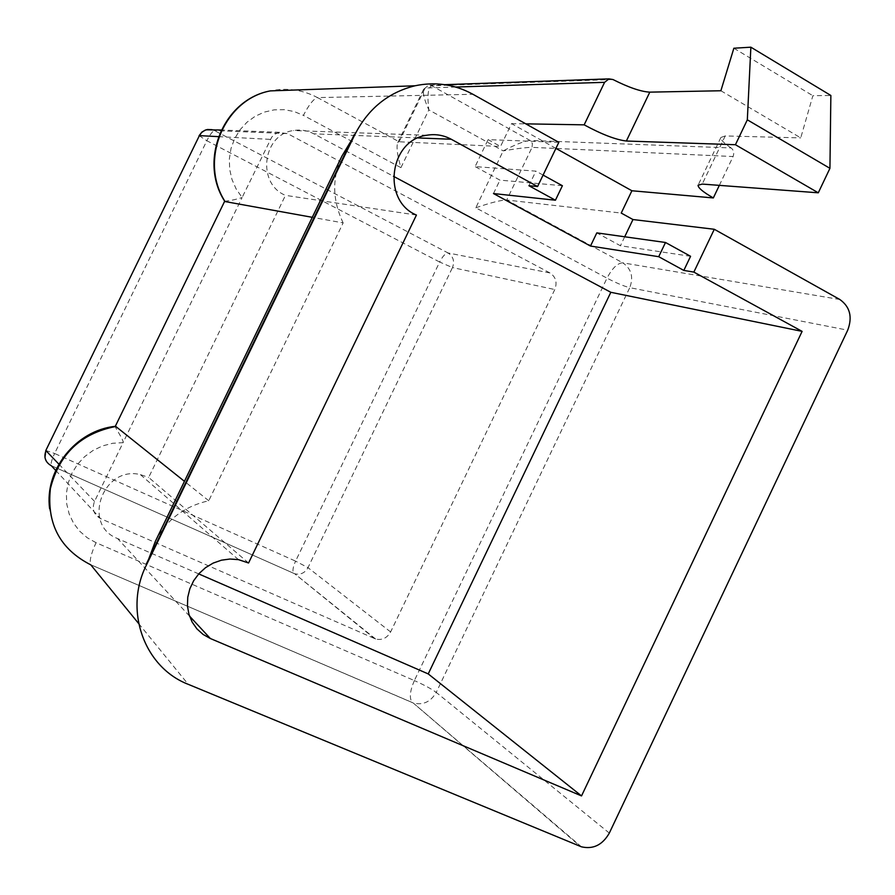 <?xml version="1.0" encoding="UTF-8"?>
<svg xmlns="http://www.w3.org/2000/svg" width="895" height="895" viewBox="0 0 895 895"><rect width="100%" height="100%" fill="white"/><g stroke="black" fill="none" stroke-linecap="round" stroke-linejoin="round"><path stroke-width="0.67" stroke-dasharray="4.47 3.36" d="M414.374 680.569C409.91 690.873 409.183 698.178 412.181 702.485L90.719 564.745C89.31 560.919 91.089 553.569 96.067 542.694L414.374 680.569L607 278.155C616.498 283.088 624.083 286.266 629.756 287.675L436.234 692.406C431.502 688.915 424.219 684.977 414.374 680.569M224.6 201.397L224.701 201.23C230.664 200.614 236.459 199.372 242.109 197.515L123.074 442.645C124.282 440.743 114.784 427.318 115.265 426.4L115.265 426.4M475.804 207.808C490.728 202.639 501.043 200.044 506.727 200.01L622.775 262.828C617.539 263.041 612.269 268.153 607 278.155L475.804 207.808L503.214 150.886C515.554 144.419 524.504 140.951 530.064 140.459L532.38 143.446L532.055 147.362C526.372 147.395 516.762 148.57 503.214 150.886L428.828 109.895C424.431 100.128 422.675 93.293 423.559 89.377L428.593 85.26L431.759 85.763C428.056 87.386 427.083 95.418 428.828 109.895L400.926 167.656C397.492 155.887 396.351 147.753 397.514 143.245L399.136 141.779L425.136 88.012L455.656 87.039M839.846 299.501L622.775 262.828C631.389 268.768 633.716 277.047 629.756 287.675L847.722 330.177M609.316 833.088L436.234 692.406C430.685 701.915 423.011 705.439 413.199 702.967L580.374 846.413M719.334 185.366L733.094 156.535L532.055 147.362L506.727 200.01L621.231 213.066M612.941 79.521L431.759 85.763L530.064 140.459L731.103 147.944C733.71 150.013 734.37 152.877 733.094 156.535M720.878 90.753L800.734 137.886L812.861 95.72L830.862 95.474M731.103 147.944C723.921 143.2 720.52 139.698 720.9 137.461L725.218 135.95L800.734 137.886M555.918 148.38L511.526 123.622L500.518 146.478L399.136 141.779L317.512 97.6L472.94 94.288M511.526 123.622L525.824 123.857M558.827 142.327L488.099 139.62L500.518 146.478M155.338 541.408C166.235 519.939 184.046 506.391 208.759 500.752L343.154 222.9L312.288 217.317M343.154 222.9C332.302 200.111 331.911 177.803 341.979 155.998M96.067 542.694L87.229 537.75L79.599 531.115L73.48 523.049L69.139 513.875L66.733 503.941L66.375 493.626L68.076 483.356L71.779 473.533L77.339 464.55L84.522 456.752L93.035 450.465L102.556 445.911L112.703 443.271L123.074 442.645L94.534 501.401C91.726 508.986 93.751 514.714 100.587 518.585L375.643 639.03C382.075 640.44 387.076 638.079 390.623 631.948L554.788 289.544C557.428 282.44 555.829 276.902 549.977 272.953L287.474 133.59L278.748 132.494L274.854 134.205L271.722 137.148L242.109 197.515L236.202 189.069L232.006 179.559L229.679 169.356L229.344 158.885L230.999 148.536L234.591 138.736L239.972 129.864L246.93 122.268L255.187 116.26L264.417 112.065L274.239 109.839L284.274 109.671L294.131 111.539L303.439 115.377C308.943 104.681 313.642 98.752 317.512 97.6C302.611 89.724 286.892 87.486 270.368 90.887M733.866 48.229L812.861 95.72M690.582 256.294L620.425 245.745L596.808 232.879M543.086 175.084L535.904 171.135L475.111 166.604L488.099 139.62M562.396 185.724L499.947 180.13L475.111 166.604M493.481 193.555L499.947 180.13M624.71 236.783L620.425 245.745M528.889 185.712L535.904 171.135M199.115 135.671L206.846 140.716C210.012 134.53 212.551 131.151 214.464 130.592L448.071 252.972C445.531 253.128 442.723 256.149 439.646 262.034L452.467 267.571L307.992 567.665L295.585 561.131C292.945 567.072 292.296 571.122 293.638 573.292L51.272 465.657C50.635 463.733 51.742 459.672 54.606 453.485L45.835 450.465M212.025 129.663L214.464 130.592L287.474 133.59M390.623 631.948L307.992 567.665C304.871 573.035 300.44 575.071 294.712 573.762L374.569 638.627M549.977 272.953L448.071 252.972C453.317 256.473 454.783 261.34 452.467 267.571L554.788 289.544M248.564 562.989L148.671 477.427L285.46 195.356C256.518 183.632 262.459 134.429 293.415 130.547C300.575 129.35 307.377 130.446 313.832 133.814L393.442 176.293M416.432 215.057L285.46 195.356M198.701 573.896L117.558 538.544C81.613 524.929 102.835 465.355 140.358 474.596L148.671 477.427M208.759 500.752L184.437 481.32M400.926 167.656L303.439 115.377M725.218 135.95L702.228 184.079M439.646 262.034L206.846 140.716L54.606 453.485L295.585 561.131L439.646 262.034M55.691 470.412L100.587 518.585M94.534 501.401L58.869 464.147M218.503 136.644L270.346 139.374M189.483 616.04L117.558 538.544M418.032 137.931L313.832 133.814M138.647 623.535L188.241 684.328M581.414 846.804L413.199 702.967L90.719 564.745C67.147 553.356 53.443 534.662 49.617 508.673M423.603 89.321L428.593 85.26L444.86 84.678M423.559 89.377L397.514 143.245M720.9 137.461L698.245 184.873M375.643 639.03L294.712 573.762L51.272 465.657L47.144 462.312L44.963 457.49M279.587 132.315L221.278 130.021M238.495 559.655L140.358 474.596M426.691 135.257L293.415 130.547"/><path stroke-width="1.34" d="M224.6 201.397L115.31 426.311L224.667 201.252M555.426 200.223L528.889 185.712L537.582 186.529L558.827 142.327L472.94 94.288C454.727 84.343 435.417 81.512 415.011 85.786C388.206 92.431 368.147 108.72 354.834 134.653L146.545 564.79C123.499 610.021 144.095 667.39 188.241 684.328L581.414 846.804C593.206 849.534 602.514 844.969 609.316 833.088L847.722 330.177C852.633 316.998 850.004 306.772 839.846 299.501L714.288 229.277L693.849 272.091L683.825 270.424L658.709 256.697L590.499 246.058L493.481 193.555L555.426 200.223L562.396 185.724L543.086 175.084M525.824 123.857L584.166 124.841C601.798 134.384 615.861 139.777 626.366 141.018L735.433 144.721L818.287 192.805L702.228 184.079L698.089 185.209C697.955 187.771 703.034 192.011 713.326 197.94L631.904 190.758L621.231 213.066L632.966 219.543L714.288 229.277M713.326 197.94L719.334 185.366M626.366 141.018L649.804 92.14C640.999 91.693 628.715 87.486 612.941 79.521L608.902 78.883L604.595 82.329L584.166 124.841M649.804 92.14L720.878 90.753L733.866 48.229L750.871 47.189L830.862 95.474L829.933 168.327L747.325 119.818L735.433 144.721M312.288 217.317L225.081 201.565C198.746 160.955 224.007 99.289 270.368 90.887C223.269 99.39 198.377 160.831 224.701 201.23M146.545 564.79L155.338 541.408L341.979 155.998L354.834 134.653M747.325 119.818L750.871 47.189M818.287 192.805L829.933 168.327M631.904 190.758L555.918 148.38M683.825 270.424L690.582 256.294L665.5 242.489L596.808 232.879L590.499 246.058M665.5 242.489L658.709 256.697M632.966 219.543L624.71 236.783M45.88 450.375L199.395 135.626L45.88 450.375M218.503 136.644L199.395 135.626L201.588 132.549L204.653 130.39L207.495 129.484L212.025 129.663M55.691 470.412L51.339 465.747C45.332 462.312 43.542 457.289 45.981 450.688L58.869 464.147M537.582 186.529L451.248 139.251C443.517 135.111 435.328 133.769 426.691 135.257C389.314 140.056 381.65 200.771 416.432 215.057L248.564 562.989L238.495 559.655L230.015 559.017L221.457 560.18L213.2 563.078L205.593 567.62L198.981 573.594L193.656 580.732L189.863 588.742L187.76 597.256L187.447 605.904L188.934 614.294L192.145 622.07L196.934 628.883L203.098 634.443L210.347 638.515L581.526 795.923L802.11 331.374L693.849 272.091M581.526 795.923L428.224 673.913L198.701 573.896M802.11 331.374L610.815 292.296L428.224 673.913M393.442 176.293L610.815 292.296M184.437 481.32L115.802 426.467C80.863 433.359 59.059 454.078 50.388 488.636C46.607 523.788 60.088 549.194 90.809 564.857L138.647 623.535M455.656 87.039L604.595 82.329M146.153 564.365L354.252 134.63M210.347 638.515L189.483 616.04M451.248 139.251L418.032 137.931M115.522 426.288C75.997 430.282 44.325 469.931 49.617 508.673M444.86 84.678L609.014 78.872M415.011 85.786L270.368 90.887M221.278 130.021L205.984 129.82L201.946 132.024L199.115 135.671M45.835 450.465L44.963 457.49"/></g></svg>
